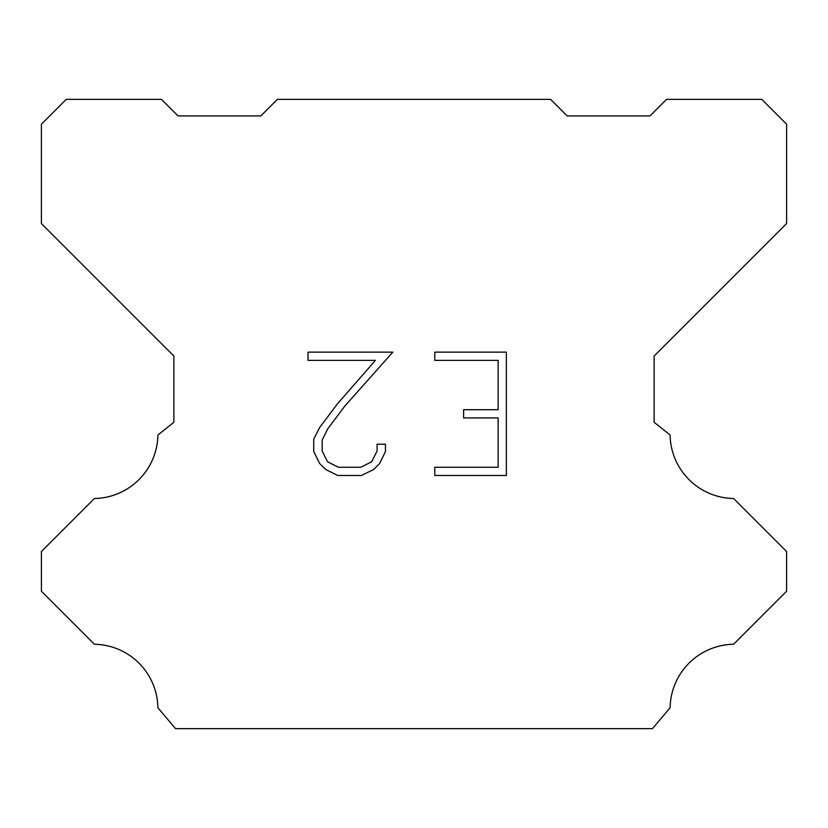 <?xml version="1.0" encoding="UTF-8"?>
<svg xmlns="http://www.w3.org/2000/svg" width="828" height="828" viewBox="0 0 828 828"><rect width="100%" height="100%" fill="white"/><g stroke="black" fill="none" stroke-linecap="round" stroke-linejoin="round"><path stroke-width="1.24" d="M498.135 467.261L498.135 417.923L463.608 417.923L463.608 409.705L498.135 409.705L498.135 360.366L434.783 360.366L434.783 352.138L506.353 352.138L506.353 475.479L434.783 475.479L434.783 467.261L498.135 467.261M385.444 444.201L385.444 451.602L379.576 463.639L373.48 469.621L361.432 475.479L337.741 475.479L325.777 469.538L319.67 463.514L313.729 451.477L313.729 439.264L319.67 427.465L337.099 404.271L375.405 360.366L308.026 360.366L308.026 352.138L392.824 352.138L344.81 406.082L327.702 428.883L322.164 440.134L322.164 450.96L327.546 461.807L338.466 467.261L360.791 467.261L371.627 461.786L377.092 450.96L377.092 444.201L385.444 444.201M277.38 99.36L550.62 99.36L567.18 115.92L649.98 115.92L666.54 99.36L761.76 99.36L786.6 124.2L786.6 223.56L654.12 356.04L654.12 422.28L670.09 435A64.584 64.584 0 0 0 733.598 498.508L786.59 551.5L786.59 591.244L733.598 644.256A64.584 64.584 0 0 0 670.111 707.754L652.464 728.64L175.536 728.64L157.889 707.754A64.553 64.553 0 0 0 94.402 644.256L41.41 591.244L41.41 551.5L94.402 498.508A64.615 64.615 0 0 0 157.91 435L173.88 422.28L173.88 356.04L41.4 223.56L41.4 124.2L66.24 99.36L161.46 99.36L178.02 115.92L260.82 115.92L277.38 99.36"/></g></svg>
